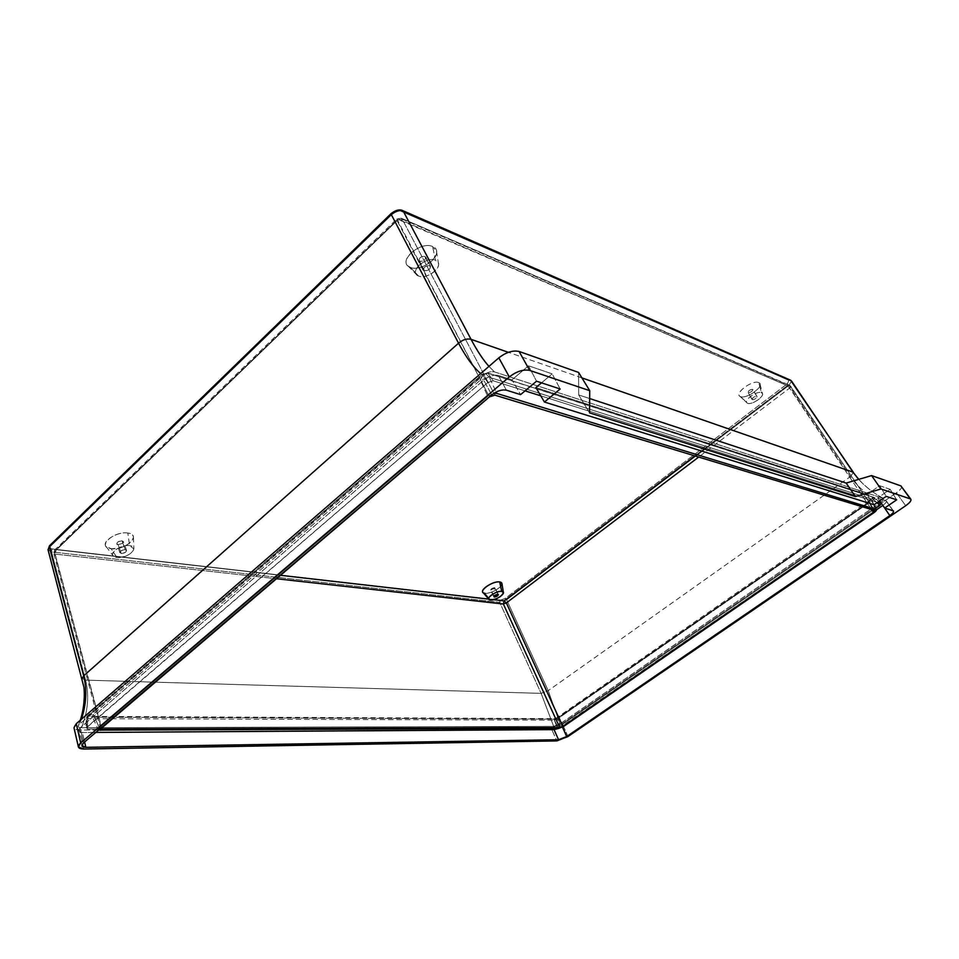 <?xml version="1.0" encoding="UTF-8"?>
<svg xmlns="http://www.w3.org/2000/svg" width="959" height="959" viewBox="0 0 959 959"><rect width="100%" height="100%" fill="white"/><g stroke="black" fill="none" stroke-linecap="round" stroke-linejoin="round"><path stroke-width="0.72" stroke-dasharray="4.79 3.6" d="M578.577 372.416L578.685 394.928L589.665 398.548L578.685 394.928L578.577 372.416M900.897 485.889C902.623 487.028 901.136 489.342 896.401 492.83L562.202 723.601L551.065 727.941L79.429 730.039C73.495 729.691 72.452 727.581 76.276 723.697M858.784 479.344C865.665 486.968 873.865 493.31 883.407 498.368C884.39 498.968 883.527 500.238 880.83 502.204C868.123 495.863 857.993 487.328 850.417 476.587L548.224 690.66L506.664 599.819L788.885 385.422L787.339 383.792L505.165 598.452L506.664 599.819L499.687 602.348L500.178 600.262L505.165 598.452L506.664 599.819L499.687 602.348L500.178 600.262L52.086 548.944C49.377 548.26 48.885 547.074 50.611 545.395C48.885 547.074 49.377 548.26 52.086 548.944L51.426 551.904L499.687 602.348L541.116 693.369L548.224 690.66L850.417 476.587C858.005 487.34 868.147 495.875 880.83 502.204L560.02 723.889L548.224 690.66L506.664 599.819L788.885 385.422L787.339 383.792L788.885 380.375L400.634 211.076C398.309 210.069 395.456 210.872 392.087 213.485C395.456 210.872 398.309 210.069 400.634 211.076L402.48 210.512L400.634 211.076L788.885 380.375L787.339 383.792L505.165 598.452L500.178 600.262L52.086 548.944L51.426 551.904L85.603 680.147L51.426 551.904L499.687 602.348L541.116 693.369L548.224 690.66L560.02 723.889L553.667 726.371L541.116 693.369L85.603 680.147L541.116 693.369L553.667 726.371L81.407 727.737C87.964 711.542 89.355 695.683 85.603 680.147L82.222 678.504L85.603 680.147C89.355 695.683 87.964 711.542 81.407 727.737C78.878 727.701 77.847 727.03 78.314 725.723L81.347 719.298L79.633 724.117L483.048 375.544L79.633 724.117C77.283 726.419 77.871 727.629 81.407 727.737L553.667 726.371L560.02 723.889L880.83 502.204C883.635 500.154 884.45 498.86 883.287 498.32L494.496 371.912C490.84 371.109 487.028 372.32 483.048 375.544L480.663 373.578L483.048 375.544C487.028 372.32 490.84 371.109 494.496 371.912L883.287 498.32C873.805 493.31 865.581 487.004 858.641 479.392C865.581 487.004 873.805 493.31 883.287 498.32M850.417 476.587L853.426 472.439L850.417 476.587L788.885 385.422L850.417 476.587M581.921 377.894L508.402 352.325L581.921 377.894M488.958 366.386L494.496 371.912L488.958 366.386M392.087 213.485L391.272 213.425L392.087 213.485L50.611 545.395L392.087 213.485M49.628 545.623L50.611 545.395L49.628 545.623M51.426 551.904L48.022 549.663L51.426 551.904M791.583 381.095L788.885 385.422L791.595 381.095L791.055 380.651M788.885 380.375L790.372 380.1L788.885 380.375M589.533 412.861L578.685 394.928L589.533 412.861M901.484 486.285C902.131 487.723 900.441 489.905 896.401 492.83L905.692 505.729L896.401 492.83L562.202 723.601L551.065 727.941L556.855 740.911L551.065 727.941L79.429 730.039L73.999 727.785M568.016 736.524L562.202 723.601L568.016 736.524M541.511 382.845L552.192 373.878L560.164 388.982L552.192 373.878L528.505 365.787L511.998 379.848L520.605 394.617L511.998 379.848L498.368 375.437L511.998 379.848L528.505 365.787L536.537 381.202L528.505 365.787L552.192 373.878L541.511 382.845M535.889 387.556L866.984 494.52L874.057 504.77L866.984 494.52L535.889 387.556M506.4 390.181L498.368 375.437C493.825 374.537 488.946 376.096 483.732 380.1L80.148 727.929C77.355 730.734 78.111 732.268 82.414 732.508L95.804 732.424L82.414 732.508L84.608 741.966L82.414 732.508L78.482 730.902L80.148 727.929L83.601 742.829L80.148 727.929L483.732 380.1L491.691 394.916L483.732 380.1C488.946 376.096 493.825 374.537 498.368 375.437L506.4 390.181M879.691 500.874L877.665 497.973L885.816 500.598L893.021 510.679L885.816 500.598L877.665 497.973L890.156 489.306L879.619 485.71L866.984 494.52L879.619 485.71L886.2 496.366L879.619 485.71L890.156 489.306L896.689 499.819L890.156 489.306L877.665 497.973L879.691 500.874M558.606 728.408L876.478 509.804L562.166 726.466L562.477 727.15L562.166 726.466L558.606 728.408M882.831 505.417C886.104 502.96 887.099 501.353 885.816 500.598L886.284 500.898C886.739 501.893 885.589 503.391 882.831 505.417M875.735 508.258L560.044 726.107L557.071 727.27L87.341 729.044L86.526 727.366L487.879 382.485L493.214 380.783L525.053 390.864L493.214 380.783L487.879 382.485L85.89 728.313L87.341 729.044L557.071 727.27L554.374 720.149L555.033 718.651L556.184 718.207L557.347 718.998L560.044 726.107L875.735 508.258M540.78 395.839L877.461 502.42L540.78 395.839M877.029 502.72L873.601 499.567L557.347 718.998L873.601 499.567L877.029 502.72M881.057 503.559L874.728 497.757L873.601 499.567L872.462 498.548L872.906 497.841L874.728 497.757L881.057 503.559M874.812 497.781L873.601 499.567L872.462 498.548L868.986 501.965L558.989 717.152L556.831 717.752L556.184 718.207L557.347 718.998L554.374 720.149L555.033 718.651L554.266 718.615L558.989 717.152L553.906 719.13L94.533 717.2L88.564 716.481L87.737 718.663L554.374 720.149L87.737 718.663L87.341 729.044L87.737 718.663L86.358 718.087L86.921 716.96L86.526 727.366L86.921 716.96L482.605 374.885L487.879 382.485L482.605 374.885L487.915 373.207L493.214 380.783L487.915 373.207L874.728 497.757L487.436 372.847L485.53 373.495L489.342 377.295L870.904 498.872L874.728 497.757M554.374 720.149L557.071 727.27L560.044 726.107L557.347 718.998L554.374 720.149M487.915 373.207L482.605 374.082L482.605 374.885L487.915 373.207M489.342 377.295L485.53 373.495L483.48 374.13L480.315 380.16L489.342 377.295L496.151 392.003L489.342 377.295L480.315 380.16L483.48 374.13L482.605 374.094L86.921 716.96L88.264 715.822L94.533 717.2L553.906 719.13L558.582 728.408L553.906 719.13L558.989 717.152L868.986 501.965L874.164 512.526L868.986 501.965L872.906 497.841L870.904 498.872L868.986 501.965L870.904 498.872L489.342 377.295M493.657 393.442L487.771 396.343L480.315 380.16L93.191 714.287L99.352 727.797L98.345 729.859L99.352 727.797L487.771 396.343L99.352 727.797L93.191 714.287L88.264 715.822L87.737 718.663L86.358 718.087L87.173 716.073L93.191 714.287L480.315 380.16L487.771 396.343L493.657 393.442M402.217 219.167L790.552 386.057L874.584 510.488L790.552 386.057L401.282 218.208L398.201 218.916L787.291 385.65L789.772 385.35L790.552 386.057L789.772 385.35L787.291 385.65L789.617 388.095L790.755 386.201L789.617 388.095L871.563 509.565L789.617 388.095L698.691 457.059L789.617 388.095L787.291 385.65L694.867 455.897L787.291 385.65L396.882 218.952L489.426 396.894L397.074 220.618L54.279 551.988L53.716 553.223L55.154 554.11L101.57 727.545L55.154 554.11L276.144 578.709L55.154 554.11L56.149 549.651L55.154 554.11L53.716 553.223L54.279 551.988L101.306 727.773L54.279 551.988L397.074 220.618L396.882 218.952L401.27 218.208L402.217 219.167L397.074 220.618L402.217 219.167L494.856 395.144L402.217 219.167M493.561 599.675L488.814 599.135L493.561 599.675M280.184 575.268L56.149 549.651L54.519 550.166L54.279 551.988L54.519 550.166L56.149 549.651L398.201 218.916L56.149 549.651L280.184 575.268M127.811 533.036C113.558 530.747 96.044 547.385 111.148 548.692C125.173 550.814 142.591 534.607 127.811 533.036L129.585 545.647C121.793 544.376 109.35 552.108 113.114 555.848L116.914 557.467L111.148 548.692L106.125 546.51C101.079 541.511 117.513 531.25 127.811 533.036C131.443 533.588 133.313 535.014 133.445 537.328C130.604 544.52 123.172 548.32 111.148 548.692L116.914 557.467C126.037 557.131 131.683 554.254 133.864 548.836L129.585 545.647L127.811 533.036M432.581 246.511C419.73 240.457 396.295 262.718 410.38 267.381C423.063 273.087 446.175 251.594 432.581 246.511L435.518 260.261C425.82 255.789 408.007 272.548 418.603 276.036C428.217 280.304 445.851 263.977 435.518 260.261C427.127 256.245 410.116 269.731 416.853 274.981L418.603 276.036L410.38 267.381L408.054 265.979C399.064 258.99 421.469 241.081 432.581 246.511L436.513 251.294C438.287 259.949 419.407 271.529 410.38 267.381L418.603 276.036C425.436 279.141 439.845 270.306 438.491 263.821L435.518 260.261L432.581 246.511M758.701 382.593C752.324 379.416 733.108 394.269 740.504 396.594C746.869 399.603 765.821 385.098 758.701 382.593L761.482 392.687C756.675 390.349 742.086 401.545 747.648 403.271C752.443 405.513 766.876 394.521 761.482 392.687C757.107 390.481 743.261 400.382 747.085 402.948L739.761 396.163C734.654 392.734 752.899 379.608 758.701 382.593L760.043 384.068C761.674 388.815 745.587 399.1 740.504 396.594L747.648 403.271C751.472 405.142 763.724 397.338 762.489 393.789L761.482 392.687L758.701 382.593M501.929 583.54C502.852 587.1 490.409 594.22 484.918 593.285L490.481 599.974L484.918 593.285C490.66 593.165 495.899 590.888 500.646 586.44M129.585 545.647C118.82 544.005 105.49 556.532 116.914 557.467C127.559 559.013 140.817 546.738 129.585 545.647M121.206 553.463C119.024 551.785 120.366 550.526 125.257 549.687C127.427 551.365 126.073 552.624 121.206 553.463L118.113 544.508L116.794 543.753C117.142 541.967 118.88 540.984 122.033 540.828L125.257 549.687C122.009 549.867 120.211 550.874 119.851 552.708L121.206 553.463C124.466 553.271 126.264 552.264 126.588 550.43L125.257 549.687L122.033 540.828L123.327 541.559C123.016 543.357 121.278 544.34 118.113 544.508L121.206 553.463M424.334 270.69C422.907 267.741 424.705 266.051 429.74 265.643C431.142 268.604 429.344 270.294 424.334 270.69L419.742 261.316C424.609 260.932 426.359 259.302 424.969 256.401C420.09 256.772 418.34 258.415 419.742 261.316L418.915 260.608C419.167 257.683 421.193 256.281 424.969 256.401L429.74 265.643C425.844 265.547 423.758 266.986 423.482 269.97L424.334 270.69C428.253 270.786 430.327 269.323 430.555 266.326L425.772 257.072C425.568 259.997 423.554 261.411 419.742 261.316L424.334 270.69M752.336 399.675C752.156 397.901 753.63 396.774 756.759 396.295C756.927 398.081 755.452 399.208 752.336 399.675L748.26 392.651C751.281 392.207 752.719 391.104 752.539 389.354C749.506 389.81 748.08 390.912 748.26 392.651L747.984 392.435C748.488 390.589 750.01 389.57 752.539 389.354L756.759 396.295C754.146 396.523 752.575 397.577 752.048 399.459L752.336 399.675C754.949 399.447 756.519 398.381 757.023 396.499L752.803 389.558C752.324 391.404 750.801 392.435 748.26 392.651L752.336 399.675M484.918 593.285L483.012 592.518M122.033 540.828C117.298 541.631 115.979 542.854 118.113 544.508C122.836 543.705 124.143 542.482 122.033 540.828M494.652 587.627C491.595 588.287 490.433 589.174 491.176 590.3C494.221 589.653 495.383 588.754 494.652 587.627L497.877 594.316L495.156 587.903L490.66 590.025L494.652 587.627M493.885 596.198L491.176 590.3L493.885 596.198M563.676 726.419L558.989 717.152L563.676 726.419M873.757 504.686L870.904 498.872L873.757 504.686M874.009 504.758L871.287 499.207L556.64 717.883L554.422 718.603L91.045 716.421L94.533 717.2L100.683 730.662L94.533 717.2L92.268 716.505L93.191 714.287L92.268 716.505L98.345 729.859M83.817 749.039L79.429 730.039L83.817 749.039M78.35 725.651L80.232 720.269M881.189 503.631L874.356 497.505L487.436 372.847L482.605 374.094L87.173 716.073L86.286 717.8L85.89 728.301M100.659 728.924L53.716 553.223L54.519 550.166L396.882 218.952L401.282 218.208L789.772 385.35L874.776 510.608M106.125 546.51L113.114 555.848M133.445 537.328L133.864 548.836M408.054 265.979L416.853 274.981M436.513 251.294L438.491 263.821M739.761 396.163L747.085 402.948M760.043 384.068L762.489 393.789M119.851 552.708L116.794 543.753M126.588 550.43L123.327 541.559M423.482 269.97L418.915 260.608M430.555 266.326L425.772 257.072M752.048 399.459L747.984 392.435M757.023 396.499L752.803 389.558M493.765 596.786L490.66 590.025M498.38 594.592L495.156 587.903M893.476 510.979L886.284 500.898M81.911 745.778L78.482 730.902"/><path stroke-width="1.44" d="M910.858 499.255C911.482 500.658 909.755 502.816 905.692 505.729L568.016 736.524L905.692 505.729C910.463 502.252 911.985 499.963 910.283 498.872L880.925 488.97L855.416 496.594L589.533 412.861L589.737 390.685L529.68 370.414C523.47 369.131 516.685 371.301 509.313 376.911L80.688 742.877L78.386 746.905L73.999 727.785L76.276 723.697L498.836 357.839L76.276 723.697L80.688 742.877L509.313 376.911L498.836 357.839C506.124 352.229 512.873 350.095 519.083 351.462L578.577 372.416L519.083 351.462L529.68 370.414C523.47 369.131 516.685 371.301 509.313 376.911L498.836 357.839C506.124 352.229 512.873 350.095 519.083 351.462L529.68 370.414L589.737 390.685L578.577 372.416L589.737 390.685L589.533 412.861L855.416 496.594L846.15 483.06L871.599 475.58L900.897 485.889L871.599 475.58L846.15 483.06L589.665 398.548L846.15 483.06L855.416 496.594L880.925 488.97L871.599 475.58L880.925 488.97L910.283 498.872L900.897 485.889L910.858 499.255L900.897 485.889M480.663 373.578C473.29 367.177 465.918 357.048 458.546 343.202L83.673 675.843C87.137 689.869 86.358 704.362 81.347 719.298C86.358 704.326 87.137 689.845 83.673 675.843L82.234 678.516L83.673 675.843L458.546 343.202C465.918 357.048 473.29 367.177 480.663 373.578M858.784 479.344L852.983 472.152L858.641 479.392L852.983 472.152L581.921 377.894L852.983 472.152L791.583 381.095M791.055 380.651L402.696 210.596L790.54 380.184L853.402 472.415L790.528 380.172L403.307 211.232L471.037 339.33L508.402 352.325L471.037 339.33C477.162 350.862 483.144 359.889 488.958 366.386C483.132 359.877 477.15 350.85 471.037 339.33C467.033 338.323 462.861 339.618 458.546 343.202L391.32 214.612C396.031 210.908 400.035 209.781 403.307 211.232L471.037 339.33C467.033 338.323 462.861 339.618 458.546 343.202L391.32 214.612C396.031 210.908 400.035 209.781 403.307 211.232L402.696 210.596C399.615 209.11 395.779 210.081 391.188 213.509L391.32 214.612L49.353 546.942L49.508 545.743L391.188 213.509L391.32 214.612L49.353 546.942L83.673 675.843L49.508 545.743L48.07 549.903L83.865 687.04C84.991 694.268 84.116 709.42 80.232 720.269M48.022 549.663L49.353 546.942L48.022 549.663M76.276 723.697L80.688 742.877C76.828 746.725 77.871 748.775 83.817 749.039L556.855 740.911L568.016 736.524L556.855 740.911L83.817 749.039L78.386 746.905M560.164 388.982L544.436 402.037L874.057 504.77L886.2 496.366L896.689 499.819L884.678 508.078L893.021 510.679C894.303 511.447 893.237 513.077 889.808 515.582L566.697 736.536L558.57 739.737L85.854 747.325C81.539 747.121 80.784 745.622 83.601 742.829L491.691 394.916C496.954 390.912 501.857 389.33 506.4 390.181L520.605 394.617L536.537 381.202L560.164 388.982L544.436 402.037L535.889 387.556L541.511 382.845L535.889 387.556L544.436 402.037L874.057 504.77L886.2 496.366L896.689 499.819L884.678 508.078L879.691 500.874L884.678 508.078L893.476 510.979C893.92 511.974 892.697 513.509 889.808 515.582L882.831 505.417L889.808 515.582L566.697 736.536L562.477 727.15L566.697 736.536L558.57 739.737L554.062 729.631L558.606 728.408L554.062 729.631L558.57 739.737L85.854 747.325L84.608 741.966L85.854 747.325L81.911 745.778L83.601 742.829L491.691 394.916C496.954 390.912 501.857 389.33 506.4 390.181L520.605 394.617L536.537 381.202L560.164 388.982M95.804 732.424L554.062 729.631L95.804 732.424M876.478 509.804L882.664 505.537L876.478 509.804M879.906 505.369L875.735 508.258L879.906 505.369L877.029 502.72L879.906 505.369L881.201 503.631L879.906 505.369M525.053 390.864L540.78 395.839L525.053 390.864M877.461 502.42L881.057 503.559L877.461 502.42M496.151 392.003L496.81 393.442L493.657 393.442L496.81 393.442L876.106 509.457L496.81 393.442L496.151 392.003M876.442 509.72L874.164 512.526L563.676 726.419L558.582 728.408L98.525 730.099L558.582 728.408L563.676 726.419L874.164 512.526C876.286 510.955 876.934 509.936 876.106 509.457L874.009 504.758M494.856 395.144L874.584 510.488L873.421 512.334L562.801 726.407L559.732 727.605L102.086 729.499L101.306 727.773L489.426 396.894L494.856 395.144L489.426 396.894L100.659 728.924L559.732 727.605L562.801 726.407L873.421 512.334L874.584 510.488L494.856 395.144M871.563 509.565L873.421 512.334L871.563 509.565M698.691 457.059L506.376 602.935L562.801 726.407L506.376 602.935L698.691 457.059M694.867 455.897L504.11 600.885L506.376 602.935L504.11 600.885L503.367 604.014L506.376 602.935L503.367 604.014L559.732 727.605L503.367 604.014L276.144 578.709L503.367 604.014L504.11 600.885L493.561 599.675L504.11 600.885L694.867 455.897M101.57 727.545L102.086 729.499L101.57 727.545M488.814 599.135L280.184 575.268L488.814 599.135M500.646 586.44C502.636 583.947 502.312 582.437 499.687 581.933C491.967 580.603 476.419 592.626 484.918 593.285M501.701 591.391C495.863 590.444 484.067 599.495 490.481 599.974C496.282 600.873 507.994 591.943 501.701 591.391C497.038 590.564 486.441 597.289 489.042 599.399L490.481 599.974C497.206 599.183 501.509 596.714 503.403 592.59L501.701 591.391L499.687 581.933L501.701 591.391M494.281 597.061C493.525 595.923 494.724 595 497.877 594.316C498.62 595.467 497.421 596.378 494.281 597.061L493.885 596.198L494.281 597.061L498.38 594.592L494.281 597.061M489.042 599.399L483.012 592.518C479.536 589.689 493.525 580.782 499.687 581.933L501.929 583.54L503.403 592.59"/></g></svg>

